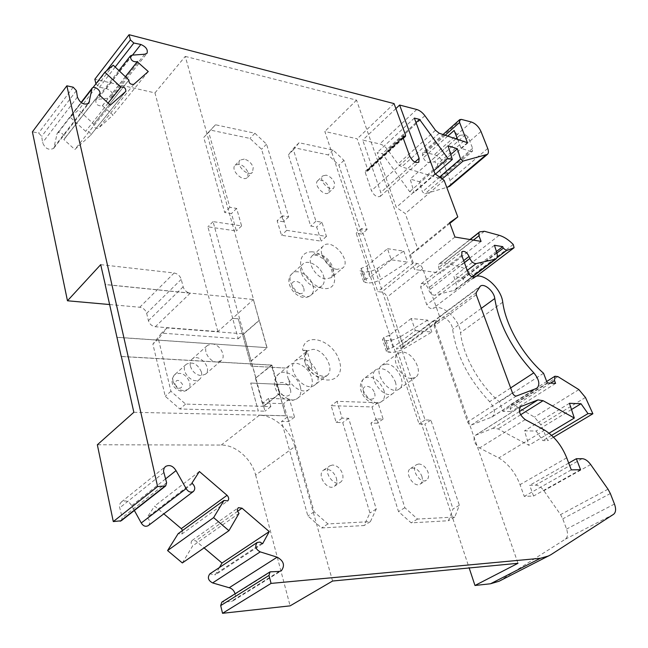 <?xml version="1.0" encoding="UTF-8"?>
<svg xmlns="http://www.w3.org/2000/svg" width="648" height="648" viewBox="0 0 648 648"><rect width="100%" height="100%" fill="white"/><g stroke="black" fill="none" stroke-linecap="round" stroke-linejoin="round"><path stroke-width="0.49" stroke-dasharray="3.24 2.43" d="M491.638 417.15L492.318 416.81C495.68 413.092 494.772 408.046 489.613 401.671C468.455 379.023 456.135 354.885 452.644 329.257C452.158 322.08 442.454 313.988 438.453 317.471L434.184 323.959L434.16 325.968L467.597 422.002C468.601 424.189 469.881 425.177 471.444 424.95L491.638 417.15L536.309 388.589M457.593 139.401L461.012 148.279L470.553 151.421L439.32 178.265L441.231 178.054L441.466 175.146L437.36 164.13L434.565 161.806L428.968 162.486C426.635 162.308 424.748 160.753 423.322 157.804L422.472 155.48L422.699 152.677L443.03 134.533M449.574 186.365C450.846 185.158 451 183.198 450.044 180.492L443.767 163.79C441.636 159.068 438.502 156.022 434.346 154.653L424.4 152.377L422.699 152.677M499.057 581.256L565.331 539.185C567.753 537.265 568.158 533.895 566.563 529.068L562.764 518.821L560.561 514.617L543.899 490.722C541.226 487.094 538.415 485.231 535.467 485.141L529.675 485.32L533.563 496.028L524.256 496.4L520.036 484.655C515.419 472.7 508.34 463.79 498.782 457.925L479.544 447.987C474.036 443.556 472.659 439.328 475.405 435.31L492.942 428.263L498.053 428.927L528.922 445.298L524.507 430.855L536.131 431.025L542.838 440.608L547.763 440.64L540.805 424.715L534.422 417.118L513.718 404.798L510.754 404.498L510.187 408.823L511.191 411.569L502.832 411.31L499.397 401.841C478.945 384.361 462.883 355.477 460.55 332.667C459.513 318.913 441.555 303.086 432.937 308.48C430.734 309.096 428.676 307.832 426.749 304.69L420.722 287.364L421.192 283.727C423.808 282.836 426.109 284.351 428.101 288.279L428.814 290.32C430.361 293.641 432.402 295.277 434.946 295.213L454.953 290.142C456.492 288.846 456.856 286.708 456.046 283.727L453.916 276.526L462.226 277.652L462.769 279.126L465.815 281.451L473.615 278.389L472.854 275.181C468.318 270.621 463.701 267.729 458.987 266.506L444.228 262.918L439.474 263.639L438.704 264.449L438.615 267.551L440.591 273.059L414.493 269.479L409.577 255.353L417.92 249.456L405.267 213.54L396.293 207.376L377.144 152.58L382.296 153.722L409.69 191.703L414.088 192.569L410.192 179.026L419.475 181.772L422.415 191.849L424.845 193.841L446.772 187.385M439.32 178.265L401.655 166.876L398.002 164.041L387.763 149.858C385.39 146.715 382.733 144.755 379.785 143.961L362.71 140.081L380.789 192.448L380.344 196.336C377.031 197.527 374.074 195.631 371.466 190.666L365.237 172.433L365.367 171.234L367.7 171.072L367.829 169.873L357.178 138.826L324.842 131.479L377.792 291.624L381.713 292.086C384.167 292.637 385.973 294.322 387.139 297.14L402.813 344.112L402.157 348.17L396.536 348.308L469.168 567.956M470.553 151.421L472.457 151.251L472.619 148.335L468.261 137.174L465.426 134.768L459.878 135.302C457.545 135.067 455.633 133.448 454.143 130.459M467.443 142.698L461.012 148.279M314.993 384.847C323.619 379.056 313.041 358.757 301.45 358.66L295.707 360.312C284.723 368.088 304.852 393.701 314.993 384.847L326.811 375.751L324 376.472L320.379 375.678C317.083 374.309 313.924 371.855 310.894 368.315L305.022 362.499C303.669 357.356 304.43 353.516 307.314 350.957L313.057 349.337C324.672 349.515 335.413 369.992 326.811 375.751C320.971 380.878 307.735 372.908 305.022 362.499L305.888 351.37L302.624 350.204C304.244 330.998 333.347 339.916 339.317 360.847C346.405 382.02 321.068 387.844 307.63 367.214L310.894 368.323L311.988 367.465L307.63 367.214M311.988 367.465L306.966 350.503L305.888 351.37M306.966 350.503L302.624 350.204M190.399 366.209C192.278 371.701 195.834 374.836 201.066 375.629L205.432 374.252C212.876 368.42 198.798 352.553 192.043 359.178C190.269 360.871 189.726 363.212 190.399 366.209M133.844 412.29L285.768 415.741L271.447 365.132L271.966 365.164L255.466 378.238L271.447 365.132L216.797 361.997C209.053 361.957 202.184 349.491 207.579 345.327L212.107 343.934C219.866 344.08 226.63 356.505 221.171 360.644L216.797 361.997L121.362 356.513M255.984 378.262L251.27 361.009L267.073 347.741L251.019 360.993L243.608 333.858L259.135 320.323L253.4 299.514L105.235 284.48M289.988 384.791L287.591 376.399C286.286 371.312 287.088 367.481 289.988 364.921C295.909 359.616 308.983 367.351 311.656 377.606C313.041 382.806 312.214 386.71 309.177 389.327C303.296 394.47 290.183 386.702 287.591 376.399L289.988 384.791L250.719 383.049L290.004 384.774M201.431 372.057C202.127 375.095 201.56 377.468 199.722 379.185C192.999 385.69 179.083 370.04 186.405 364.2C192.715 361.325 197.729 363.949 201.431 372.057M332.578 581.029L294.824 446.553L255.652 475.057C251.659 458.914 235.58 444.795 221.243 445.046L97.346 444.771M255.652 475.057L290.11 605.856M235.086 593.795C235.799 596.954 235.086 599.311 232.964 600.842L231.02 601.506L221.81 602.13M219.453 567.502L215.209 574.93L209.871 573.853M182.339 562.95L192.675 545.908C190.812 543.866 190.65 542.028 192.189 540.408L195.745 540.837L204.088 547.892M182.582 530.445L181.796 534.082L178.16 533.66M148.279 525.617C150.393 523.309 150.158 520.765 147.574 517.987L147.023 517.525L154.621 506.072L163.823 513.856M121.257 520.765L122.213 517.695L119.41 506.461L120.01 503.715L121.387 501.989C125.364 499.843 128.806 501.074 131.714 505.691L134.363 510.486M109.731 304.552L139.782 307.241C143.232 307.873 145.525 309.906 146.667 313.332L148.408 320.647C149.558 324.105 151.851 326.13 155.293 326.738L217.858 331.598L232.664 318.338L238.213 338.783L161.522 333.113L152.888 344.104L165.248 396.268L179.844 408.993L258.285 411.01L250.719 383.049L258.309 411.002M95.92 83.795L99.395 87.326L106.321 88.525C111.383 90.631 113.343 93.466 112.217 97.038L109.893 98.05L97.459 99.387L95.766 100.124C95.702 104.393 97.897 106.264 102.352 105.737L113.052 115.061L98.48 128.199C95.207 128.628 93.62 127.267 93.709 124.133L78.562 109.966L70.146 117.175L85.625 131.309C88.954 130.872 90.558 132.241 90.445 135.424L74.844 149.502L63.836 139.523L64.411 138.972C66.947 136.088 59.349 130.264 57.178 133.423L53.743 148.311C48.884 150.595 45.166 148.7 42.582 142.617L41.699 136.339L38.637 133.018L32.4 131.844M217.858 331.598L154.977 92.899L94.835 79.242M271.966 365.164L279.928 393.53L263.566 406.409L270.832 406.62L268.564 398.407L289.405 399.128L294.516 417.118L287.445 416.964L314.11 511.831L327.937 523.932L370.405 521.624L376.245 509.028L348.665 418.3L342.12 418.163L337.041 401.315L377.946 402.708L383.13 419.054L376.909 418.924L404.846 507.732L417.539 519.064L454.799 517.039L459.367 505.27L453.025 508.988L448.408 520.733L411.164 522.855L398.512 511.596L370.923 423.112L377.136 423.225L372.017 406.936L331.152 405.68L336.166 422.464L342.703 422.585L369.927 512.965L364.055 525.536L321.619 527.958L307.857 515.938L281.548 421.443L288.603 421.573L283.565 403.647L262.756 402.999L264.991 411.18L258.285 411.01M267.073 347.741L259.378 320.339L243.761 333.947L263.566 406.409M238.213 338.783L243.761 333.947L213.062 221.608L241.591 225.901L236.625 208.421L229.854 207.328L208.648 132.054L215.492 124.772L254.915 133.245L266.531 144.164L288.66 216.837L282.358 215.816L286.748 230.364L326.438 236.399L321.935 222.224L315.924 221.251L293.414 149.793L299.068 142.746L333.121 150.069L343.95 160.364L367.092 229.522L361.463 228.614L425.088 419.977L430.871 420.098L459.367 505.27M391.271 259.816L369.968 277.409L366.339 266.401L387.488 248.686L391.271 259.816L407.6 262.132L380.919 279.329C376.375 282.018 371.847 283.208 367.335 282.901L363.658 281.645L364.816 279.337L369.968 277.409M166.617 482.76L122.213 517.695M387.488 248.686L403.785 251.124L377.274 268.41C372.762 271.115 368.25 272.298 363.747 271.949L360.069 270.661L361.22 268.321L366.339 266.401M403.785 251.124L407.6 262.132M431.827 332.06L427.696 320.136L411.245 318.508L415.352 330.577L393.004 347.352L387.707 349.296L386.435 351.443L390.12 352.431C394.689 352.544 399.33 351.297 404.044 348.681L431.827 332.06L415.352 330.577M411.245 318.508L389.715 334.943L356.173 233.231L361.803 234.122L338.904 165.143L328.115 154.896L294.095 147.728L288.417 154.791L310.676 226.055L316.686 227.003L321.133 241.145L281.483 235.273L277.142 220.766L283.435 221.762L261.565 149.283L249.99 138.429L210.632 130.135L203.764 137.433L224.71 212.495L231.474 213.565L236.382 230.988L207.903 226.816L232.664 318.338L238.286 318.832L232.681 318.322L253.311 299.595M100.699 264.651L174.158 272.986C177.665 273.715 180.031 275.837 181.246 279.353L183.149 286.837C184.388 290.377 186.754 292.499 190.245 293.196L105.26 284.577M73.216 87.205L38.637 133.018M76.391 90.671L41.699 136.339M77.42 97.07L42.582 142.617M87.431 104.207L54.367 146.667M81.292 102.757L56.757 134.533M98.942 94.64L63.836 139.523M110.314 105.13L74.844 149.502M108.094 103.081L85.625 131.309M92.996 87.585L70.146 117.175M113.246 65.197L78.562 109.966M128.774 80.231L93.863 123.971M148.271 71.531L113.052 115.061M125.526 76.626L102.643 105.478M132.143 55.145L97.459 99.387M144.69 54.221L109.893 98.05M132.532 55.112L106.321 88.525M285.225 368.04L251.213 366.136L238.302 318.816L251.197 366.152L285.209 368.056M116.964 337.349L266.911 347.644L117.053 337.26M253.4 299.514L266.911 347.644M255.466 378.238L263.137 406.328L185.603 404.093L170.942 391.271L158.387 338.904L167.014 327.92L243.608 333.858M154.977 92.899L185.263 56.392L253.562 299.619M185.263 56.392L356.546 100.14L413.294 262.942L417.223 263.493C419.693 264.117 421.54 265.858 422.78 268.734L439.603 316.605L439.052 320.703L433.439 320.703L518.003 563.29M294.824 446.553C290.434 429.989 273.893 415.263 259.403 415.214L285.671 415.814L279.41 393.514L279.928 393.53M337.211 269.374C326.965 268.612 316.67 250.873 323.465 245.794C331.8 237.549 352.075 260.917 342.76 268.005L337.211 269.374M433.439 320.703L396.536 348.308M263.137 406.328L279.41 393.514M271.544 365.059L121.338 356.424M394.065 103.607L357.178 138.826M356.546 100.14L324.842 131.479M332.594 465.013L329.743 465.88C322.315 470.367 333.615 487.393 340.573 482.161C342.857 480.403 343.513 477.625 342.525 473.834C340.5 468.431 337.187 465.491 332.594 465.013M418.883 463.976L416.664 464.608C410.014 468.293 420.244 484.623 426.457 480.209C428.587 478.637 429.114 475.98 428.036 472.246C425.995 467.184 422.95 464.43 418.883 463.976M386.419 364.03L381.891 365.245C371.911 371.677 389.95 396.519 399.176 389.011C407.236 384.07 396.949 364.079 386.419 364.03M326.195 175.154L322.777 175.883C318.071 179.788 329.727 192.31 333.898 187.847L334.522 183.019C332.829 178.913 330.051 176.288 326.195 175.154M244.272 159.1L240.084 160.072C235.062 164.673 248.095 177.406 252.518 172.255L253.238 167.459C251.57 163.126 248.581 160.34 244.272 159.1M430.871 420.098L424.861 424.124L453.025 508.988M361.463 228.614L356.173 233.231M395.888 108.597L362.71 140.081M450.773 154.516L419.475 181.772M448.043 145.735L410.192 179.026M435.407 174.118L414.088 192.569M433.852 170.691L409.69 191.703M416.04 122.618L382.296 153.722M414.364 118.09L377.144 152.58M435.019 173.834L396.293 207.376M444.131 180.33L405.267 213.54M449.906 223.349L417.92 249.456M449.639 222.629L409.577 255.353M454.961 237.03L414.493 269.479M481.075 241.396L440.591 273.059M496.425 251.497L462.226 277.652M494.448 245.276L453.916 276.526M468.221 272.962L426.749 304.69M543.55 373.256L499.397 401.841M547.268 382.936L502.832 411.31M555.603 383.405L511.191 411.569M553.522 437.206L547.763 440.64M551.602 435.367L542.838 440.608M571.504 409.52L536.131 431.025M569.454 403.291L524.507 430.855M549.067 433.204L528.922 445.298M544.693 430.167L498.782 457.925M571.301 469.873L524.256 496.4M580.551 469.703L533.563 496.028M568.709 463.077L529.675 485.32M279.393 571.406L231.02 601.506M262.651 543.696L215.209 574.93M239.039 513.337L192.675 545.908M199.373 471.509L154.621 506.072M191.905 483.125L147.023 517.525M165.515 478.929L131.714 505.691M163.709 472.667L119.572 507.959M413.294 262.942L377.792 291.624M395.353 381.81C396.892 387.018 396.203 390.817 393.287 393.198C384.045 400.723 366.096 375.994 376.099 369.546C383.738 366.809 390.153 370.899 395.353 381.81M213.062 221.608L207.903 226.816M185.603 404.093L179.844 408.993M270.832 406.62L264.991 411.18M393.004 347.352L389.075 335.429L389.715 334.943L419.078 424.011L424.861 424.124M323.619 276.113C324.842 280.357 324.3 283.573 321.991 285.736C313.648 293.876 293.811 271.115 303.021 263.947C308.092 258.876 320.995 266.571 323.619 276.113M336.369 477.981C337.341 481.756 336.676 484.526 334.392 486.284C327.426 491.524 316.192 474.587 323.627 470.084C328.949 468.148 333.202 470.78 336.369 477.981M421.832 476.15C422.893 479.86 422.358 482.509 420.22 484.088C413.991 488.511 403.834 472.254 410.492 468.561C415.076 467.07 418.851 469.606 421.832 476.15M329.395 187.815L328.755 192.634C324.575 197.105 312.968 184.648 317.682 180.727C322.129 178.994 326.033 181.359 329.395 187.815M248.208 172.603L247.471 177.398C243.032 182.558 230.056 169.889 235.086 165.281C240.165 163.085 244.539 165.524 248.208 172.603M427.696 320.136L400.1 336.863L404.044 348.681M389.075 335.429L383.802 337.373L382.555 339.544L386.232 340.581C390.793 340.726 395.418 339.487 400.1 336.863M383.802 337.373L387.707 349.296M361.22 268.321L364.816 279.337M167.014 327.92L161.522 333.113M158.387 338.904L152.888 344.104M170.942 391.271L165.248 396.268M268.564 398.407L262.756 402.999M289.405 399.128L283.565 403.647M294.516 417.118L288.603 421.573M287.445 416.964L281.548 421.443M314.11 511.831L307.857 515.938M327.937 523.932L321.619 527.958M370.405 521.624L364.055 525.536M376.245 509.028L369.927 512.965M348.665 418.3L342.703 422.585M342.12 418.163L336.166 422.464M337.041 401.315L331.152 405.68M377.946 402.708L372.017 406.936M383.13 419.054L377.136 423.225M376.909 418.924L370.923 423.112M404.846 507.732L398.512 511.596M417.539 519.064L411.164 522.855M454.799 517.039L448.408 520.733M425.088 419.977L419.078 424.011M343.95 160.364L338.904 165.143M367.092 229.522L361.803 234.122M333.121 150.069L328.115 154.896M299.068 142.746L294.095 147.728M293.414 149.793L288.417 154.791M315.924 221.251L310.676 226.055M321.935 222.224L316.686 227.003M326.438 236.399L321.133 241.145M286.748 230.364L281.483 235.273M282.358 215.816L277.142 220.766M288.66 216.837L283.435 221.762M266.531 144.164L261.565 149.283M254.915 133.245L249.99 138.429M215.492 124.772L210.632 130.135M208.648 132.054L203.764 137.433M229.854 207.328L224.71 212.495M236.625 208.421L231.474 213.565M241.591 225.901L236.382 230.988M411.318 378.448C400.796 378.537 390.104 358.142 398.026 353.257L402.554 352.075C413.092 352.22 423.59 372.43 415.579 377.322L411.318 378.448M173.073 381.559C176.685 389.594 181.643 392.202 187.944 389.367C189.783 387.65 190.366 385.285 189.694 382.271C186.049 374.236 181.076 371.669 174.774 374.568C173 376.269 172.433 378.594 173.073 381.559M174.83 384.134C178.694 389.472 181.278 389.578 182.582 384.458C178.743 379.137 176.159 379.023 174.83 384.134M459.878 135.302L456.986 137.846M455.876 138.826L428.968 162.486M447.768 136.112L423.322 157.804M445.192 135.254L422.472 155.48M472.619 148.335L441.466 175.146M377.274 268.41L380.919 279.329M174.158 272.986L139.782 307.241M181.246 279.353L146.667 313.332M99.006 94.697L64.16 139.239M125.68 91.522L90.291 135.578M133.812 84.329L98.48 128.199M125.477 76.577L102.352 105.737M115.19 67.011L99.395 87.326M106.499 70.851L96.058 84.362M468.261 137.174L437.36 164.13M439.19 133.245L401.655 166.876M465.426 134.768L434.565 161.806M550.768 554.785L501.009 580.138M259.403 415.214L221.243 445.046M312.401 251.821C304.657 251.659 300.721 255.668 300.591 263.858C302.049 274.898 313.389 286.942 323.765 288.514C344.501 290.871 332.853 254.429 312.401 251.821M405.567 135.189L367.829 169.873M403.137 137.935L366.906 171.226M402.943 137.255L366.161 171.072M403.048 137.676L365.237 172.433M409.779 156.233L371.466 190.666M414.906 162.081L380.789 192.448M416.761 109.504L379.785 143.961M424.869 115.684L387.763 149.858M435.48 130.28L398.002 164.041M461.4 119.402L424.4 152.377M471.363 122.01L434.346 154.653M480.986 131.479L443.767 163.79M487.717 148.457L450.044 180.492M442.211 178.953L424.845 193.841M439.579 177.082L422.415 191.849M473.429 240.116L438.615 267.551M470.173 239.574L438.704 264.449M484.396 231.271L444.228 262.918M499.187 235.313L458.987 266.506M513.24 244.466L472.854 275.181M476.312 276.307L473.429 278.494M496.838 257.88L465.815 281.451M496.911 253.052L462.769 279.126M496.781 252.607L456.046 283.727M472.011 276.801L453.649 290.75M467.273 270.394L434.946 295.213M464.43 262.699L428.814 290.32M463.668 260.626L428.101 288.279M461.692 255.28L420.722 287.364M474.498 276.963L432.937 308.48M502.743 302.187L460.55 332.667M550.541 383.122L510.187 408.823M557.904 376.601L513.718 404.798M578.875 389.602L534.422 417.118M585.46 397.459L540.805 424.715M520.628 414.769L498.053 428.927M519.421 411.577L492.942 428.263M520.287 406.944L475.867 435.075M525.204 419.612L479.544 447.987M566.716 457.836L520.036 484.655M582.098 458.679L535.467 485.141M590.668 464.535L543.899 490.722M608.018 489.208L560.561 514.617M610.351 493.533L562.764 518.821M614.458 504.039L566.563 529.068M613.567 514.318L565.331 539.185M271.237 571.52L222.985 601.773M262.1 543.226L214.674 574.476M237.63 511.288L195.745 540.837M192.48 483.611L147.574 517.987M383.843 390.104C385.341 395.288 384.62 399.071 381.688 401.46C372.398 409.01 354.65 384.515 364.686 378.027C372.333 375.249 378.724 379.274 383.843 390.104M374.544 392.971C377.314 401.468 366.144 401.096 363.496 392.518C360.798 383.972 371.936 384.515 374.544 392.971M300.283 386.467C301.628 391.635 300.777 395.523 297.724 398.147C287.526 407.025 267.721 381.81 278.737 373.985C284.683 368.671 297.675 376.277 300.283 386.467M290.385 389.513C293.058 398.528 280.43 398.107 277.911 388.994C275.343 379.931 287.915 380.538 290.385 389.513M318.281 254.105L312.466 255.563C305.645 260.666 315.803 278.267 326.033 278.948L331.59 277.546C338.491 272.452 328.544 255.004 318.281 254.105M312.911 285.331C314.102 289.551 313.543 292.758 311.218 294.929C302.827 303.094 283.176 280.568 292.426 273.359C297.513 268.272 310.351 275.846 312.911 285.331M303.701 288.149C306.229 296.225 294.589 294.986 292.208 286.845C289.761 278.737 301.361 280.122 303.701 288.149M363.747 271.949L367.335 282.901M361.949 271.714L365.537 282.682M386.232 340.581L390.12 352.431M384.418 340.435L388.306 352.301M190.245 293.196L155.293 326.738M183.149 286.837L148.408 320.647M437.392 321.1L400.488 348.608M439.603 316.605L402.813 344.112M422.78 268.734L387.139 297.14M417.223 263.493L381.713 292.086M516.415 396.009L471.444 424.95M512.487 392.915L467.597 422.002M476.24 294.694L434.16 325.968M476.207 292.661L434.184 323.959M479.334 287.267L437.489 318.541M481.286 308.367L452.644 329.257M510.648 387.941L489.613 401.671M199.722 379.185L187.944 389.367C181.076 395.304 171.817 386.24 172.352 383.065C171.38 380.797 172.182 377.962 174.774 374.568L186.405 364.2M305.791 354.626L307.314 350.957L295.707 360.312M205.432 374.252L221.171 360.644M192.043 359.178L207.579 345.327M441.231 178.054L472.457 151.251M53.743 148.311L88.873 103.218M64.411 138.972L99.031 94.721M57.178 133.423L81.008 102.554M90.445 135.424L125.825 91.368M93.709 124.133L128.895 80.044M95.766 100.124L118.957 70.511M112.217 97.038L147.023 53.282M367.7 171.072L403.299 138.372M365.367 171.234L403.145 136.469M380.344 196.336L418.794 162.227M439.474 263.639L469.962 239.541M473.615 278.389L476.385 276.291M454.953 290.142L472.343 276.939M421.192 283.727L462.056 251.61M510.754 404.498L546.71 381.486M475.405 435.31L520.684 406.628M232.964 600.842L281.345 570.758M192.189 540.408L238.407 507.668M181.796 534.082L227.691 500.936M121.387 501.989L165.418 466.56M393.287 393.198L381.688 401.46C369.384 410.5 352.301 386.913 364.686 378.027L376.099 369.546M309.177 389.327L297.724 398.147C293.204 400.78 287.485 403.364 278.138 393.927C271.269 382.49 275.23 377.622 278.737 373.985L289.988 364.921M323.465 245.794L312.466 255.563L315.414 255.077C317.779 255.596 319.326 255.62 326.017 261.266C333.08 269.779 332.173 273.472 332.473 274.509L331.59 277.546L342.76 268.005M321.991 285.736L311.218 294.929C299.538 305.095 281.07 282.309 292.426 273.359L303.021 263.947M386.435 351.443L382.555 339.544M363.658 281.645L360.069 270.661M402.157 348.17L439.052 320.703M334.392 486.284L340.573 482.161M323.627 470.084L329.743 465.88M420.22 484.088L426.457 480.209M410.492 468.561L416.664 464.608M328.755 192.634L333.898 187.847M317.682 180.727L322.777 175.883M247.471 177.398L252.518 172.255M235.086 165.281L240.084 160.072M438.453 317.471L480.265 286.214M492.318 416.81L536.973 388.249M399.176 389.011L415.579 377.322M381.891 365.245L398.026 353.257"/><path stroke-width="0.97" d="M446.772 187.385L449.574 186.365L487.426 154.346C488.649 153.171 488.746 151.211 487.717 148.457L480.986 131.479C478.734 126.676 475.527 123.517 471.363 122.01L461.4 119.402L459.716 119.645L459.578 122.456L467.443 142.698L439.19 133.245L435.48 130.28L424.869 115.684C422.415 112.46 419.718 110.395 416.761 109.504L399.622 105.049L419.135 158.323L418.794 162.227C415.522 163.32 412.517 161.32 409.779 156.233L403.048 137.676L403.145 136.469L405.47 136.38L405.567 135.189L394.065 103.607L129.057 34.7L94.835 79.242L95.92 83.795M469.168 567.956L474.968 585.484L490.504 583.775L499.057 581.256L550.768 554.785L613.567 514.318C615.916 512.414 616.216 508.988 614.458 504.039L610.351 493.533L608.018 489.208L590.668 464.535C587.89 460.785 585.039 458.833 582.098 458.679L576.339 458.727L580.551 469.703L571.301 469.873L566.716 457.836C561.743 445.565 554.405 436.347 544.693 430.167L525.204 419.612C519.575 414.971 518.068 410.646 520.684 406.628L537.953 399.897L543.065 400.691L574.306 418.049L569.454 403.291L581.013 403.745L587.995 413.618L592.888 413.764L585.46 397.459L578.875 389.602L557.904 376.601L554.939 376.221L554.51 380.595L555.603 383.405L547.268 382.936L543.55 373.256C522.653 355.023 505.756 325.32 502.743 302.187C501.293 288.247 482.93 271.747 474.498 276.963C472.319 277.522 470.229 276.194 468.221 272.962L461.692 255.28L462.056 251.61C464.64 250.784 466.981 252.388 469.079 256.414L469.849 258.495C471.493 261.897 473.575 263.598 476.11 263.606L495.89 259.054C497.38 257.783 497.68 255.636 496.781 252.607L494.448 245.276L502.751 246.653L503.326 248.152L506.428 250.59L514.091 247.722L513.24 244.466C508.591 239.736 503.909 236.69 499.187 235.313L484.396 231.271L479.682 231.854L478.937 232.648L478.945 235.775L481.075 241.396L454.961 237.03L449.639 222.629L457.788 216.918L444.131 180.33L435.019 173.834L414.364 118.09L419.531 119.394L447.906 158.468L452.32 159.473L448.043 145.735L457.358 148.781L460.582 159.011L463.061 161.093L487.426 154.346M447.768 136.112L454.143 130.459L457.593 139.401M129.057 34.7L130.402 39.909L133.844 43.019L140.875 44.477C146.035 46.778 148.084 49.71 147.023 53.282L144.69 54.221L132.143 55.145L130.451 55.833C130.483 60.143 132.743 62.111 137.238 61.738L148.271 71.531L133.812 84.329C130.507 84.653 128.871 83.228 128.895 80.044L113.246 65.197L104.863 72.22L120.852 87.051C124.222 86.711 125.874 88.152 125.825 91.368L110.314 105.13L98.942 94.64L99.517 94.098C102.02 91.271 94.195 85.107 92.048 88.241L88.873 103.218C83.989 105.381 80.174 103.332 77.42 97.07L76.391 90.671L73.216 87.205L66.857 85.811L157.602 486.559L165.71 485.903L166.617 482.76L163.507 471.112L164.057 468.302L165.418 466.56C169.42 464.438 172.959 465.782 176.037 470.602L186.162 488.616C188.244 491.905 190.642 492.869 193.371 491.492C195.469 489.159 195.169 486.535 192.48 483.611L191.905 483.125L199.373 471.509L227.059 495.315C228.979 497.421 229.19 499.292 227.691 500.936L223.981 500.418L213.613 517.606L228.938 530.68L239.039 513.337C237.095 511.191 236.885 509.304 238.407 507.668L242.036 508.186L269.26 531.595L262.651 543.696L259.945 542.076L257.207 542.481C254.607 546.175 255.62 549.31 260.229 551.877L277.174 557.175C283.784 560.925 285.177 565.453 281.345 570.758L279.393 571.406L270.046 571.868L221.81 602.13L220.693 605.596L222.531 613.3L290.11 605.856L332.578 581.029L518.003 563.29L474.968 585.484M257.207 542.481L209.871 573.853C207.23 577.498 208.146 580.519 212.625 582.917L229.19 587.736C232.081 588.522 234.041 590.539 235.086 593.795M204.088 547.892L222.005 563.039L219.453 567.502M223.981 500.418L178.16 533.66L167.573 550.573L182.339 562.95L228.938 530.68M163.823 513.856L181.302 528.63L182.582 530.445M134.363 510.486L141.256 522.976C143.232 526.135 145.565 527.01 148.279 525.617L193.371 491.492M121.362 356.513L133.844 412.29L97.346 444.771L113.287 521.575L121.257 520.765L165.71 485.903M66.857 85.811L32.4 131.844L67.465 300.777L109.731 304.552M157.602 486.559L113.287 521.575M105.26 284.577L100.699 264.651L67.465 300.777M105.154 284.569L121.249 356.505M164.641 486.389L120.188 521.259M89.481 101.574L87.431 104.207M91.652 89.351L81.292 102.757M120.852 87.051L108.094 103.081M104.863 72.22L92.996 87.585M137.53 61.487L125.526 76.626M140.875 44.477L132.532 55.112M270.046 571.868L269.001 575.424L271.067 583.411L540.375 558.293L548.848 555.887M271.067 583.411L222.531 613.3M533.806 372.835C539.152 379.428 540.205 384.564 536.973 388.249L516.415 396.009C514.868 396.195 513.556 395.167 512.487 392.915L476.24 294.694L476.207 292.661L480.265 286.214C484.153 282.803 494.068 291.252 494.772 298.526C499.017 324.559 512.025 349.329 533.806 372.835L510.648 387.941M399.622 105.049L395.888 108.597M485.887 154.961L448.003 187.021M457.358 148.781L450.773 154.516M452.32 159.473L435.407 174.118M447.906 158.468L433.852 170.691M419.531 119.394L416.04 122.618M457.788 216.918L449.906 223.349M502.751 246.653L496.425 251.497M592.888 413.764L553.522 437.206M587.995 413.618L551.602 435.367M581.013 403.745L571.504 409.52M574.306 418.049L549.067 433.204M576.339 458.727L568.709 463.077M277.174 557.175L229.19 587.736M260.229 551.877L212.625 582.917M269.26 531.595L222.005 563.039M213.613 517.606L167.573 550.573M186.162 488.616L141.256 522.976M176.037 470.602L165.515 478.929M456.986 137.846L455.876 138.826M459.578 122.456L445.192 135.254M137.238 61.738L125.477 76.577M133.844 43.019L115.19 67.011M130.402 39.909L106.499 70.851M540.375 558.293L490.504 583.775M269.001 575.424L220.693 605.596M404.684 136.517L403.137 137.935M403.931 136.339L402.943 137.255M419.135 158.323L414.906 162.081M463.061 161.093L442.211 178.953M460.582 159.011L439.579 177.082M478.945 235.775L473.429 240.116M478.937 232.648L470.173 239.574M513.913 247.82L476.312 276.307M506.428 250.59L496.838 257.88M503.326 248.152L496.911 253.052M494.602 259.629L472.011 276.801M476.11 263.606L467.273 270.394M469.849 258.495L464.43 262.699M469.079 256.414L463.668 260.626M554.51 380.595L550.541 383.122M543.065 400.691L520.628 414.769M537.953 399.897L519.421 411.577M521.138 406.401L520.287 406.944M242.036 508.186L237.63 511.288M227.059 495.315L181.302 528.63M494.772 298.526L481.286 308.367M99.031 94.721L99.517 94.098M81.008 102.554L92.048 88.241M118.957 70.511L130.451 55.833M403.299 138.372L405.47 136.38M443.03 134.533L459.716 119.645M469.962 239.541L479.682 231.854M476.385 276.291L514.091 247.722M472.343 276.939L495.89 259.054M546.71 381.486L554.939 376.221"/></g></svg>
